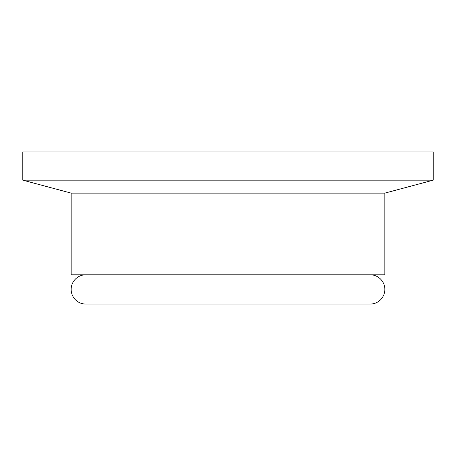 <?xml version="1.0" encoding="UTF-8"?>
<svg xmlns="http://www.w3.org/2000/svg" width="456" height="456" viewBox="0 0 456 456"><rect width="100%" height="100%" fill="white"/><g stroke="black" fill="none" stroke-linecap="round" stroke-linejoin="round"><path stroke-width="0.68" d="M433.2 151.933L22.8 151.933L22.8 180.166L433.2 180.166L433.2 151.933M433.2 180.166L384.841 193.122L71.159 193.122L22.8 180.166M71.159 193.122L71.159 274.791L384.841 274.791L384.841 193.122M85.796 274.791A14.638 14.638 0 0 0 71.159 289.429A14.638 14.638 0 0 0 85.796 304.067L370.204 304.067A14.638 14.638 0 0 0 384.841 289.429A14.638 14.638 0 0 0 370.204 274.791"/></g></svg>
